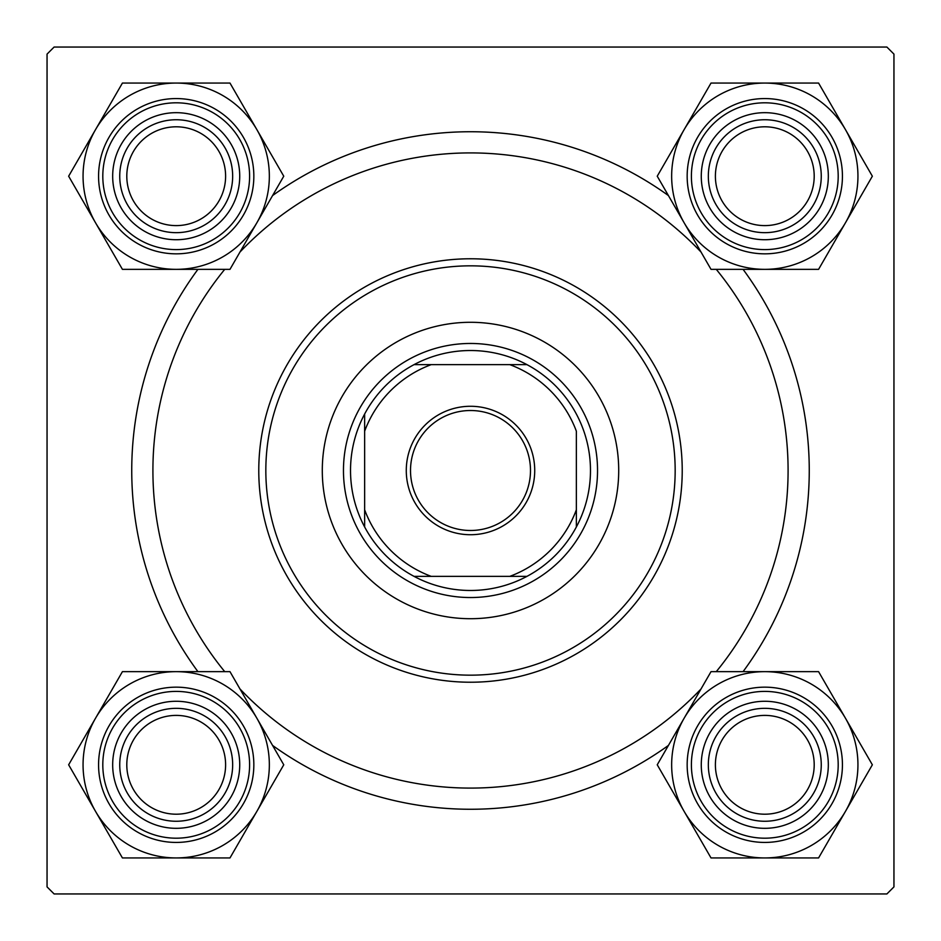 <?xml version="1.0" encoding="UTF-8"?>
<svg xmlns="http://www.w3.org/2000/svg" width="941" height="941" viewBox="0 0 941 941"><rect width="100%" height="100%" fill="white"/><g stroke="black" fill="none" stroke-linecap="round" stroke-linejoin="round"><path stroke-width="1.41" d="M197.928 671.651A338.76 338.76 0 0 1 197.928 269.349M272.572 195.575A338.76 338.76 0 0 1 668.428 195.575M743.072 269.349A338.76 338.76 0 0 1 743.072 671.651M886.893 47.05L54.108 47.05L47.05 54.108L47.05 886.893L54.108 893.95L886.893 893.95L893.95 886.893L893.95 54.108L886.893 47.05M668.428 745.425A338.76 338.76 0 0 1 272.572 745.425M715.395 764.798A49.403 49.403 0 0 0 764.798 814.2A49.403 49.403 0 0 0 814.2 764.798A49.403 49.403 0 0 0 764.798 715.395A49.403 49.403 0 0 0 715.395 764.798M821.258 764.798A56.46 56.46 0 0 1 764.798 821.258A56.46 56.46 0 0 1 708.338 764.798A56.46 56.46 0 0 1 764.798 708.338A56.46 56.46 0 0 1 821.258 764.798M126.8 764.798A49.403 49.403 0 0 0 176.202 814.2A49.403 49.403 0 0 0 225.605 764.798A49.403 49.403 0 0 0 176.202 715.395A49.403 49.403 0 0 0 126.8 764.798M232.662 764.798A56.46 56.46 0 0 1 176.202 821.258A56.46 56.46 0 0 1 119.742 764.798A56.46 56.46 0 0 1 176.202 708.338A56.46 56.46 0 0 1 232.662 764.798M814.2 176.202A49.403 49.403 0 0 0 764.798 126.8A49.403 49.403 0 0 0 715.395 176.202A49.403 49.403 0 0 0 764.798 225.605A49.403 49.403 0 0 0 814.2 176.202M708.338 176.202A56.46 56.46 0 0 1 764.798 119.742A56.46 56.46 0 0 1 821.258 176.202A56.46 56.46 0 0 1 764.798 232.662A56.46 56.46 0 0 1 708.338 176.202M225.605 176.202A49.403 49.403 0 0 0 176.202 126.8A49.403 49.403 0 0 0 126.8 176.202A49.403 49.403 0 0 0 176.202 225.605A49.403 49.403 0 0 0 225.605 176.202M119.742 176.202A56.46 56.46 0 0 1 176.202 119.742A56.46 56.46 0 0 1 232.662 176.202A56.46 56.46 0 0 1 176.202 232.662A56.46 56.46 0 0 1 119.742 176.202M764.798 857.945A93.147 93.147 0 0 1 684.131 811.365L711.02 857.945L818.576 857.945L872.354 764.798L818.576 671.651L711.02 671.651L657.241 764.798L684.131 811.365A93.147 93.147 0 0 1 764.798 671.651A93.147 93.147 0 0 1 845.465 811.365A93.147 93.147 0 0 1 764.798 857.945M733.039 819.811A63.517 63.517 0 0 1 709.785 733.039A63.517 63.517 0 0 1 796.557 709.785A63.517 63.517 0 0 1 819.811 796.557A63.517 63.517 0 0 1 733.039 819.811M793.028 715.901A56.46 56.46 0 0 0 715.901 736.568A56.46 56.46 0 0 0 736.568 813.694A56.46 56.46 0 0 0 813.694 793.028A56.46 56.46 0 0 0 793.028 715.901M803.614 697.563A77.633 77.633 0 0 1 832.032 803.614A77.633 77.633 0 0 1 725.982 832.032A77.633 77.633 0 0 1 697.563 725.982A77.633 77.633 0 0 1 803.614 697.563A77.633 77.633 0 0 0 697.563 725.982A77.633 77.633 0 0 0 725.982 832.032M95.535 718.23A93.147 93.147 0 0 1 176.202 671.651L122.424 671.651L68.646 764.798L122.424 857.945L229.98 857.945L283.759 764.798L229.98 671.651L176.202 671.651A93.147 93.147 0 0 1 256.869 811.365A93.147 93.147 0 0 1 95.535 811.365A93.147 93.147 0 0 1 95.535 718.23M144.444 709.785A63.517 63.517 0 0 1 231.215 733.039A63.517 63.517 0 0 1 207.961 819.811A63.517 63.517 0 0 1 121.189 796.557A63.517 63.517 0 0 1 144.444 709.785M204.432 813.694A56.46 56.46 0 0 0 225.099 736.568A56.46 56.46 0 0 0 147.972 715.901A56.46 56.46 0 0 0 127.306 793.028A56.46 56.46 0 0 0 204.432 813.694M215.019 832.032A77.633 77.633 0 0 1 108.968 803.614A77.633 77.633 0 0 1 137.386 697.563A77.633 77.633 0 0 1 243.437 725.982A77.633 77.633 0 0 1 215.019 832.032A77.633 77.633 0 0 0 243.437 725.982A77.633 77.633 0 0 0 137.386 697.563M845.465 222.77A93.147 93.147 0 0 1 764.798 269.349L818.576 269.349L872.354 176.202L818.576 83.055L711.02 83.055L657.241 176.202L711.02 269.349L764.798 269.349A93.147 93.147 0 0 1 684.131 129.635A93.147 93.147 0 0 1 845.465 129.635A93.147 93.147 0 0 1 845.465 222.77M796.557 231.215A63.517 63.517 0 0 1 709.785 207.961A63.517 63.517 0 0 1 733.039 121.189A63.517 63.517 0 0 1 819.811 144.444A63.517 63.517 0 0 1 796.557 231.215M736.568 127.306A56.46 56.46 0 0 0 715.901 204.432A56.46 56.46 0 0 0 793.028 225.099A56.46 56.46 0 0 0 813.694 147.972A56.46 56.46 0 0 0 736.568 127.306M725.982 108.968A77.633 77.633 0 0 1 832.032 137.386A77.633 77.633 0 0 1 803.614 243.437A77.633 77.633 0 0 1 697.563 215.019A77.633 77.633 0 0 1 725.982 108.968A77.633 77.633 0 0 0 697.563 215.019A77.633 77.633 0 0 0 803.614 243.437M176.202 83.055A93.147 93.147 0 0 1 256.869 129.635L229.98 83.055L122.424 83.055L68.646 176.202L122.424 269.349L229.98 269.349L283.759 176.202L256.869 129.635A93.147 93.147 0 0 1 176.202 269.349A93.147 93.147 0 0 1 95.535 129.635A93.147 93.147 0 0 1 176.202 83.055M207.961 121.189A63.517 63.517 0 0 1 231.215 207.961A63.517 63.517 0 0 1 144.444 231.215A63.517 63.517 0 0 1 121.189 144.444A63.517 63.517 0 0 1 207.961 121.189M147.972 225.099A56.46 56.46 0 0 0 225.099 204.432A56.46 56.46 0 0 0 204.432 127.306A56.46 56.46 0 0 0 127.306 147.972A56.46 56.46 0 0 0 147.972 225.099M137.386 243.437A77.633 77.633 0 0 1 108.968 137.386A77.633 77.633 0 0 1 215.019 108.968A77.633 77.633 0 0 1 243.437 215.019A77.633 77.633 0 0 1 137.386 243.437A77.633 77.633 0 0 0 243.437 215.019A77.633 77.633 0 0 0 215.019 108.968M618.707 470.5A148.208 148.208 0 0 0 470.5 322.293A148.208 148.208 0 0 0 322.293 470.5A148.208 148.208 0 0 0 470.5 618.707A148.208 148.208 0 0 0 618.707 470.5M265.832 470.5A204.667 204.667 0 0 0 470.5 675.168A204.667 204.667 0 0 0 675.168 470.5A204.667 204.667 0 0 0 470.5 265.832A204.667 204.667 0 0 0 265.832 470.5M682.225 470.5A211.725 211.725 0 0 1 470.5 682.225A211.725 211.725 0 0 1 258.775 470.5A211.725 211.725 0 0 1 470.5 258.775A211.725 211.725 0 0 1 682.225 470.5M224.734 269.349A317.587 317.587 0 0 0 224.734 671.651M239.955 688.93A317.587 317.587 0 0 0 701.045 688.93M716.266 671.651A317.587 317.587 0 0 0 716.266 269.349M701.045 252.07A317.587 317.587 0 0 0 239.955 252.07M470.5 406.277A64.223 64.223 0 0 1 534.723 470.5A64.223 64.223 0 0 1 470.5 534.723A64.223 64.223 0 0 1 406.277 470.5A64.223 64.223 0 0 1 470.5 406.277M470.5 530.489A59.989 59.989 0 0 0 530.489 470.5A59.989 59.989 0 0 0 470.5 410.511A59.989 59.989 0 0 0 410.511 470.5A59.989 59.989 0 0 0 470.5 530.489M470.5 350.522A119.978 119.978 0 0 0 414.04 364.637L431.201 364.637L414.04 364.637A119.978 119.978 0 0 0 364.637 526.96L364.637 509.799L364.637 526.96A119.978 119.978 0 0 0 526.96 576.362L509.799 576.362L526.96 576.362A119.978 119.978 0 0 0 576.362 526.96L576.362 431.201A112.92 112.92 0 0 0 509.799 364.637L431.201 364.637A112.92 112.92 0 0 0 364.637 431.201L364.637 509.799A112.92 112.92 0 0 0 431.201 576.362L509.799 576.362A112.92 112.92 0 0 0 576.362 509.799L576.362 526.96A119.978 119.978 0 0 0 526.96 364.637L509.799 364.637L526.96 364.637A119.978 119.978 0 0 0 470.5 350.522M470.5 597.535A127.035 127.035 0 0 1 343.465 470.5A127.035 127.035 0 0 1 470.5 343.465A127.035 127.035 0 0 1 597.535 470.5A127.035 127.035 0 0 1 470.5 597.535M414.04 576.362L431.201 576.362L414.04 576.362M364.637 414.04L364.637 431.201L364.637 414.04M728.099 828.362A73.398 73.398 0 0 0 828.362 801.497A73.398 73.398 0 0 0 801.497 701.233A73.398 73.398 0 0 0 701.233 728.099A73.398 73.398 0 0 0 728.099 828.362M139.503 701.233A73.398 73.398 0 0 0 112.638 801.497A73.398 73.398 0 0 0 212.901 828.362A73.398 73.398 0 0 0 239.767 728.099A73.398 73.398 0 0 0 139.503 701.233M801.497 239.767A73.398 73.398 0 0 0 828.362 139.503A73.398 73.398 0 0 0 728.099 112.638A73.398 73.398 0 0 0 701.233 212.901A73.398 73.398 0 0 0 801.497 239.767M212.901 112.638A73.398 73.398 0 0 0 112.638 139.503A73.398 73.398 0 0 0 139.503 239.767A73.398 73.398 0 0 0 239.767 212.901A73.398 73.398 0 0 0 212.901 112.638"/></g></svg>
